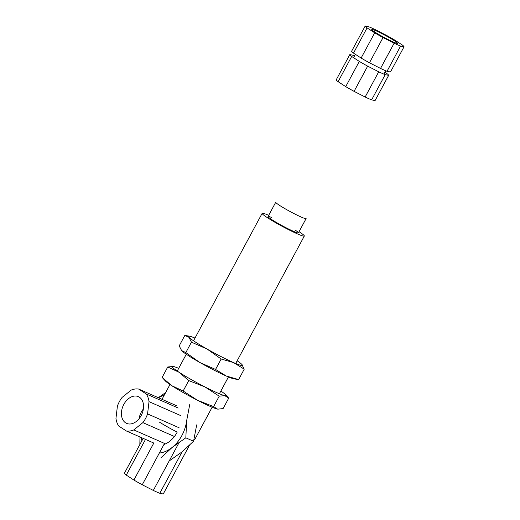 <?xml version="1.0" encoding="UTF-8"?>
<svg xmlns="http://www.w3.org/2000/svg" width="520" height="520" viewBox="0 0 520 520"><rect width="100%" height="100%" fill="white"/><g stroke="black" fill="none" stroke-linecap="round" stroke-linejoin="round"><path stroke-width="0.78" d="M367.66 66.138L354.081 91.358A22.029 1.774 -151.7 0 1 345.728 86.626L359.307 61.406A22.029 1.774 28.3 0 0 367.66 66.138L378.723 71.799A22.029 1.774 28.3 0 0 385.203 74.646L371.625 99.866L375.07 100.588L388.648 75.368A22.029 1.774 28.3 0 0 386.782 73.483L384.897 72.261M354.582 55.829A22.029 1.774 28.3 0 0 353.262 55.302L349.824 54.581A22.029 1.774 28.3 0 0 351.689 56.466L338.111 81.686L345.728 86.626M338.111 81.686A22.029 1.774 -151.7 0 1 336.238 79.8L349.824 54.581M371.625 99.866A22.029 1.774 -151.7 0 1 365.144 97.019L378.723 71.799M354.081 91.358L365.144 97.019M385.203 74.646L388.648 75.368M351.689 56.466L359.307 61.406M185.842 352.586L181.513 350.538A30.654 2.47 28.3 0 0 181.525 350.551A30.654 2.47 28.3 0 0 181.701 350.74A30.654 2.47 28.3 0 0 199.881 362.525A30.654 2.47 28.3 0 0 226.278 376.019A30.654 2.47 28.3 0 0 234.15 378.892L238.628 379.574L226.278 376.019L215.56 369.434L199.881 362.525L185.842 352.586L191.451 342.16L207.129 349.076A30.654 2.47 28.3 0 0 233.519 362.57A30.654 2.47 28.3 0 0 241.911 364.475A30.654 2.47 28.3 0 0 241.735 364.286A30.654 2.47 28.3 0 0 237.153 360.782M194.987 338.078A30.654 2.47 28.3 0 0 189.286 336.135A30.654 2.47 28.3 0 0 188.948 337.291A30.654 2.47 28.3 0 0 207.129 349.076L221.169 359.015L233.519 362.57L244.238 369.154L241.735 364.286M181.701 350.74L179.198 345.872L184.808 335.452L188.948 337.291L191.451 342.16M215.56 369.434L221.169 359.015M184.808 335.452L189.286 336.135M238.628 379.574L244.238 369.154M197.555 400.316A30.654 2.47 28.3 0 0 217.536 409.097L213.609 406.588L197.555 400.316L183.138 391.007L171.821 385.716A30.654 2.47 28.3 0 0 197.555 400.316M165.23 380.816A30.654 2.47 28.3 0 0 171.821 385.716L162.142 377.403L165.23 380.816M217.536 409.097A30.654 2.47 28.3 0 0 217.854 409.156A30.654 2.47 28.3 0 0 217.893 409.156L223.093 408.571L228.709 398.151L224.776 395.642A30.654 2.47 28.3 0 0 225.622 394.738A30.654 2.47 28.3 0 0 220.864 391.047M178.692 368.342A30.654 2.47 28.3 0 0 173.31 366.457L167.752 366.984L179.062 372.268A30.654 2.47 28.3 0 0 204.802 386.861A30.654 2.47 28.3 0 0 224.776 395.642L219.219 396.168L213.609 406.588M173.31 366.457A30.654 2.47 28.3 0 0 172.991 366.399A30.654 2.47 28.3 0 0 179.062 372.268L188.747 380.588L204.802 386.861L219.219 396.168M162.142 377.403L167.752 366.984M183.138 391.007L188.747 380.588M225.622 394.738L228.709 398.151M194.779 439.478A23.946 1.931 -151.7 0 1 193.986 439.562A23.946 1.931 -151.7 0 0 194.779 439.478L212.154 407.212L194.779 439.478M177.183 432.146A23.946 1.931 -151.7 0 1 159.269 422.026A23.946 1.931 -151.7 0 0 177.183 432.146M299.052 231.686A23.946 1.931 -151.7 0 1 304.317 236.047A23.946 1.931 -151.7 0 1 282.321 226.395A23.946 1.931 -151.7 0 1 262.151 213.343A23.946 1.931 -151.7 0 1 268.69 215.339A23.946 1.931 -151.7 0 0 262.151 213.343A23.946 1.931 -151.7 0 0 282.321 226.395A23.946 1.931 -151.7 0 0 304.317 236.047A23.946 1.931 -151.7 0 0 299.052 231.686M298.415 232.869A17.245 1.391 -151.7 0 0 295.458 230.282A17.245 1.391 -151.7 0 1 298.415 232.869A17.245 1.391 -151.7 0 1 282.575 225.914A17.245 1.391 -151.7 0 1 268.053 216.522A17.245 1.391 -151.7 0 1 271.843 217.568A17.245 1.391 -151.7 0 0 268.053 216.522L275.75 202.228A17.245 1.391 -151.7 0 0 290.271 211.627A17.245 1.391 -151.7 0 0 306.111 218.576L298.415 232.869A17.245 1.391 -151.7 0 1 282.575 225.914A17.245 1.391 -151.7 0 1 268.053 216.522M143.169 438.373L124.41 473.213A22.029 1.774 28.3 0 0 126.276 475.098L133.9 480.038A22.029 1.774 28.3 0 0 142.246 484.776L153.316 490.432A22.029 1.774 28.3 0 0 159.796 493.279L163.241 494L189.371 445.465M126.276 475.098L145.502 439.4M179.094 427.759L147.57 413.901A22.029 15.47 113.7 0 1 142.87 422.624L133.796 429.923A22.029 15.47 113.7 0 1 126.341 430.976L153.816 443.053L133.9 480.038M179.348 442.078L153.316 490.432M142.246 484.776L164.515 443.424L133.796 429.923M159.796 493.279L182.097 451.861M383.045 37.557L369.466 62.777A22.029 1.774 -151.7 0 1 361.121 58.045L374.699 32.825A22.029 1.774 28.3 0 0 383.045 37.557L394.115 43.218A22.029 1.774 28.3 0 0 400.595 46.066L387.017 71.285L390.462 72.001L404.04 46.787A22.029 1.774 28.3 0 0 402.175 44.902L394.55 39.962A22.029 1.774 28.3 0 0 386.204 35.224L375.135 29.569A22.029 1.774 28.3 0 0 368.654 26.721L365.209 26A22.029 1.774 28.3 0 0 367.075 27.885L374.699 32.825M367.075 27.885L353.496 53.105L361.121 58.045M353.496 53.105A22.029 1.774 -151.7 0 1 351.631 51.22L365.209 26M387.017 71.285A22.029 1.774 -151.7 0 1 380.536 68.439L394.115 43.218M369.466 62.777L380.536 68.439M375.96 30.778A14.605 1.177 -151.7 0 1 390.084 38.096A14.605 1.177 -151.7 0 1 397.488 43.316A14.605 1.177 -151.7 0 1 384.066 37.427A14.605 1.177 -151.7 0 1 371.761 29.465A14.605 1.177 -151.7 0 1 375.96 30.778M400.595 46.066L404.04 46.787M186.693 420.485A30.654 21.521 113.7 0 1 172.211 447.388L185.822 437.834L186.693 420.485L189.813 404.131M158.49 397.774A30.654 21.521 113.7 0 1 164.236 395.194M141.921 440.7A30.654 21.521 113.7 0 1 141.05 437.444M160.843 457.932L172.211 447.388A30.654 21.521 113.7 0 1 159.341 453.031M177.06 432.387A22.51 15.808 113.7 0 1 163.93 444.503M165.659 392.548L158.288 397.69M139.958 436.963L139.854 444.327M185.822 437.834L193.564 441.233L182.202 451.776L169.182 460.96M196.683 424.879L193.564 441.233M123.825 404.397A14.605 10.257 -66.3 0 0 126.614 423.384A14.605 10.257 -66.3 0 0 141.876 414.141A14.605 10.257 -66.3 0 0 138.365 396.643A14.605 10.257 -66.3 0 0 123.825 404.397M143.377 408.974A14.605 10.257 -66.3 0 0 141.31 412.087A14.605 10.257 -66.3 0 0 139.081 418.737M126.341 430.976L118.723 426.036A22.029 15.47 113.7 0 1 115.96 418.366L117.409 406.126A22.029 15.47 113.7 0 1 122.109 397.404L131.177 390.104A22.029 15.47 113.7 0 1 138.638 389.051L146.256 393.991A22.029 15.47 113.7 0 1 149.019 401.661L180.635 415.558M149.019 401.661L147.57 413.901M178.211 408.031L146.256 393.991M138.638 389.051L176.352 405.626M142.87 422.624L174.415 436.488M219.401 393.763L228.449 376.948L219.401 393.763M235.69 363.5L304.317 236.047L235.69 363.5M162.006 399.321L169.988 384.507L162.006 399.321M177.229 371.059L186.284 354.244L177.229 371.059M193.525 340.795L262.151 213.343L193.525 340.795M383.89 74.12L385.704 70.759M353.574 57.688L355.387 54.327"/></g></svg>
